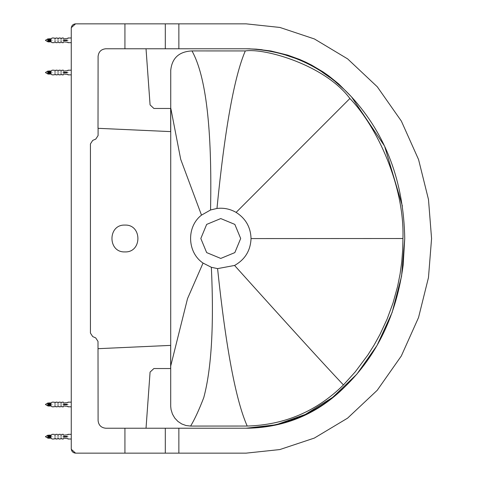 <?xml version="1.0" encoding="UTF-8"?>
<svg xmlns="http://www.w3.org/2000/svg" width="477" height="477" viewBox="0 0 477 477"><rect width="100%" height="100%" fill="white"/><g stroke="black" fill="none" stroke-linecap="round" stroke-linejoin="round"><path stroke-width="0.72" d="M63.447 436.67C63.447 439.675 63.447 439.675 63.447 436.67C63.447 433.665 63.447 433.665 63.447 436.67M47.813 436.67L47.724 438.041L45.428 436.67L47.724 435.292L47.813 436.67M47.724 436.67C47.724 434.893 47.724 434.893 47.724 436.67C47.724 438.441 47.724 438.441 47.724 436.67M54.402 434.338L52.053 434.338L50.961 435.441L50.663 435.066L50.413 435.441L50.049 435.066L49.799 435.441L49.435 435.066L48.427 435.441L48.171 435.066L47.813 437.892M48.207 436.67C48.207 438.733 48.207 438.733 48.207 436.67C48.207 434.601 48.207 434.601 48.207 436.67M48.427 435.441L48.427 437.892L48.207 438.268L47.962 437.892M48.571 435.441L48.427 437.892M48.821 436.67C48.821 438.733 48.821 438.733 48.821 436.67C48.821 434.601 48.821 434.601 48.821 436.67M49.042 435.441L49.042 437.892L48.821 438.268L48.571 437.892M49.185 435.441L49.042 437.892M49.435 436.67C49.435 438.733 49.435 438.733 49.435 436.67C49.435 434.601 49.435 434.601 49.435 436.67M49.656 435.441L49.656 437.892L49.435 438.268L49.185 437.892M49.799 435.441L49.656 437.892M50.049 436.67C50.049 438.733 50.049 438.733 50.049 436.67C50.049 434.601 50.049 434.601 50.049 436.67M50.264 435.441L50.264 437.892L50.049 438.268L49.799 437.892M50.413 435.441L50.264 437.892M50.663 436.67C50.663 438.733 50.663 438.733 50.663 436.67C50.663 434.601 50.663 434.601 50.663 436.67M50.878 435.441L50.878 437.892L50.663 438.268L50.413 437.892M50.961 435.441L50.878 437.892M52.053 436.67C52.053 439.675 52.053 439.675 52.053 436.67C52.053 433.665 52.053 433.665 52.053 436.67M54.402 436.67C54.402 439.675 54.402 439.675 54.402 436.67C54.402 433.665 54.402 433.665 54.402 436.67M55.547 436.67C55.547 438.596 55.547 438.596 55.547 436.67C55.547 434.738 55.547 434.738 55.547 436.67M55.696 436.67C55.696 439.675 55.696 439.675 55.696 436.67C55.696 433.665 55.696 433.665 55.696 436.67M57.467 436.67C57.467 439.675 57.467 439.675 57.467 436.67C57.467 433.665 57.467 433.665 57.467 436.67M58.617 436.67C58.617 438.596 58.617 438.596 58.617 436.67C58.617 434.738 58.617 434.738 58.617 436.67M58.76 436.67C58.76 439.675 58.76 439.675 58.76 436.67C58.76 433.665 58.76 433.665 58.76 436.67M60.531 436.67C60.531 439.675 60.531 439.675 60.531 436.67C60.531 433.665 60.531 433.665 60.531 436.67M61.682 436.67C61.682 438.596 61.682 438.596 61.682 436.67C61.682 434.738 61.682 434.738 61.682 436.67M61.831 436.67C61.831 439.675 61.831 439.675 61.831 436.67C61.831 433.665 61.831 433.665 61.831 436.67M65.397 436.67C65.397 434.159 65.397 434.159 65.397 436.67C65.397 439.18 65.397 439.18 65.397 436.67M67.967 436.67C67.967 439.675 67.967 439.675 67.967 436.67C67.967 433.665 67.967 433.665 67.967 436.67M63.447 436.974L67.078 436.974L67.013 436.36L66.536 436.36L66.536 436.974M63.447 436.36L66.536 436.36M67.078 436.36L67.078 436.974M63.447 72.528C63.447 75.533 63.447 75.533 63.447 72.528C63.447 69.523 63.447 69.523 63.447 72.528M47.813 72.528L47.724 73.905L45.428 72.528L47.724 71.156L47.813 72.528M47.724 72.528C47.724 70.757 47.724 70.757 47.724 72.528C47.724 74.305 47.724 74.305 47.724 72.528M54.402 70.197L52.053 70.197L50.961 71.306L50.663 70.93L50.413 71.306L50.049 70.93L49.799 71.306L49.435 70.93L48.427 71.306L48.171 70.93L47.813 73.756M48.207 72.528C48.207 74.597 48.207 74.597 48.207 72.528C48.207 70.465 48.207 70.465 48.207 72.528M48.427 71.306L48.427 73.756L48.207 74.132L47.962 73.756M48.571 71.306L48.427 73.756M48.821 72.528C48.821 74.597 48.821 74.597 48.821 72.528C48.821 70.465 48.821 70.465 48.821 72.528M49.042 71.306L49.042 73.756L48.821 74.132L48.571 73.756M49.185 71.306L49.042 73.756M49.435 72.528C49.435 74.597 49.435 74.597 49.435 72.528C49.435 70.465 49.435 70.465 49.435 72.528M49.656 71.306L49.656 73.756L49.435 74.132L49.185 73.756M49.799 71.306L49.656 73.756M50.049 72.528C50.049 74.597 50.049 74.597 50.049 72.528C50.049 70.465 50.049 70.465 50.049 72.528M50.264 71.306L50.264 73.756L50.049 74.132L49.799 73.756M50.413 71.306L50.264 73.756M50.663 72.528C50.663 74.597 50.663 74.597 50.663 72.528C50.663 70.465 50.663 70.465 50.663 72.528M50.878 71.306L50.878 73.756L50.663 74.132L50.413 73.756M50.961 71.306L50.878 73.756M52.053 72.528C52.053 75.533 52.053 75.533 52.053 72.528C52.053 69.523 52.053 69.523 52.053 72.528M54.402 72.528C54.402 75.533 54.402 75.533 54.402 72.528C54.402 69.523 54.402 69.523 54.402 72.528M55.547 72.528C55.547 74.46 55.547 74.46 55.547 72.528C55.547 70.602 55.547 70.602 55.547 72.528M55.696 72.528C55.696 75.533 55.696 75.533 55.696 72.528C55.696 69.523 55.696 69.523 55.696 72.528M57.467 72.528C57.467 75.533 57.467 75.533 57.467 72.528C57.467 69.523 57.467 69.523 57.467 72.528M58.617 72.528C58.617 74.46 58.617 74.46 58.617 72.528C58.617 70.602 58.617 70.602 58.617 72.528M58.76 72.528C58.76 75.533 58.76 75.533 58.76 72.528C58.76 69.523 58.76 69.523 58.76 72.528M60.531 72.528C60.531 75.533 60.531 75.533 60.531 72.528C60.531 69.523 60.531 69.523 60.531 72.528M61.682 72.528C61.682 74.46 61.682 74.46 61.682 72.528C61.682 70.602 61.682 70.602 61.682 72.528M61.831 72.528C61.831 75.533 61.831 75.533 61.831 72.528C61.831 69.523 61.831 69.523 61.831 72.528M65.397 72.528C65.397 70.018 65.397 70.018 65.397 72.528C65.397 75.038 65.397 75.038 65.397 72.528M67.967 72.528C67.967 75.533 67.967 75.533 67.967 72.528C67.967 69.523 67.967 69.523 67.967 72.528M63.447 72.838L67.078 72.838L67.013 72.224L66.536 72.224L66.536 72.838M63.447 72.224L66.536 72.224M67.078 72.224L67.078 72.838M63.447 404.472C63.447 407.477 63.447 407.477 63.447 404.472C63.447 401.467 63.447 401.467 63.447 404.472M47.813 404.472L47.724 405.844L45.428 404.472L47.724 403.095L47.813 404.472M47.724 404.472C47.724 402.695 47.724 402.695 47.724 404.472C47.724 406.243 47.724 406.243 47.724 404.472M54.402 402.141L52.053 402.141L50.961 403.244L50.663 402.868L50.413 403.244L50.049 402.868L49.799 403.244L49.435 402.868L48.427 403.244L48.171 402.868L47.813 405.694M48.207 404.472C48.207 406.535 48.207 406.535 48.207 404.472C48.207 402.403 48.207 402.403 48.207 404.472M48.427 403.244L48.427 405.694L48.207 406.07L47.962 405.694M48.571 403.244L48.427 405.694M48.821 404.472C48.821 406.535 48.821 406.535 48.821 404.472C48.821 402.403 48.821 402.403 48.821 404.472M49.042 403.244L49.042 405.694L48.821 406.07L48.571 405.694M49.185 403.244L49.042 405.694M49.435 404.472C49.435 406.535 49.435 406.535 49.435 404.472C49.435 402.403 49.435 402.403 49.435 404.472M49.656 403.244L49.656 405.694L49.435 406.07L49.185 405.694M49.799 403.244L49.656 405.694M50.049 404.472C50.049 406.535 50.049 406.535 50.049 404.472C50.049 402.403 50.049 402.403 50.049 404.472M50.264 403.244L50.264 405.694L50.049 406.07L49.799 405.694M50.413 403.244L50.264 405.694M50.663 404.472C50.663 406.535 50.663 406.535 50.663 404.472C50.663 402.403 50.663 402.403 50.663 404.472M50.878 403.244L50.878 405.694L50.663 406.07L50.413 405.694M50.961 403.244L50.878 405.694M52.053 404.472C52.053 407.477 52.053 407.477 52.053 404.472C52.053 401.467 52.053 401.467 52.053 404.472M54.402 404.472C54.402 407.477 54.402 407.477 54.402 404.472C54.402 401.467 54.402 401.467 54.402 404.472M55.547 404.472C55.547 406.398 55.547 406.398 55.547 404.472C55.547 402.54 55.547 402.54 55.547 404.472M55.696 404.472C55.696 407.477 55.696 407.477 55.696 404.472C55.696 401.467 55.696 401.467 55.696 404.472M57.467 404.472C57.467 407.477 57.467 407.477 57.467 404.472C57.467 401.467 57.467 401.467 57.467 404.472M58.617 404.472C58.617 406.398 58.617 406.398 58.617 404.472C58.617 402.54 58.617 402.54 58.617 404.472M58.76 404.472C58.76 407.477 58.76 407.477 58.76 404.472C58.76 401.467 58.76 401.467 58.76 404.472M60.531 404.472C60.531 407.477 60.531 407.477 60.531 404.472C60.531 401.467 60.531 401.467 60.531 404.472M61.682 404.472C61.682 406.398 61.682 406.398 61.682 404.472C61.682 402.54 61.682 402.54 61.682 404.472M61.831 404.472C61.831 407.477 61.831 407.477 61.831 404.472C61.831 401.467 61.831 401.467 61.831 404.472M65.397 404.472C65.397 401.962 65.397 401.962 65.397 404.472C65.397 406.982 65.397 406.982 65.397 404.472M67.967 404.472C67.967 407.477 67.967 407.477 67.967 404.472C67.967 401.467 67.967 401.467 67.967 404.472M63.447 404.776L67.078 404.776L67.013 404.162L66.536 404.162L66.536 404.776M63.447 404.162L66.536 404.162M67.078 404.162L67.078 404.776M63.447 40.026L67.013 40.026L67.078 40.64L63.447 40.64M67.078 40.026L67.078 40.64M47.813 40.33L47.724 41.708L45.428 40.33L47.724 38.959L47.813 40.33M47.724 40.33C47.724 38.559 47.724 38.559 47.724 40.33C47.724 42.107 47.724 42.107 47.724 40.33M54.402 37.999L52.053 37.999L50.961 39.108L50.663 38.732L50.413 39.108L50.049 38.732L49.799 39.108L49.435 38.732L48.427 39.108L48.171 38.732L47.813 41.559M48.207 40.33C48.207 42.399 48.207 42.399 48.207 40.33C48.207 38.267 48.207 38.267 48.207 40.33M48.427 39.108L48.427 41.559L48.207 41.934L47.962 41.559M48.571 39.108L48.427 41.559M48.821 40.33C48.821 42.399 48.821 42.399 48.821 40.33C48.821 38.267 48.821 38.267 48.821 40.33M49.042 39.108L49.042 41.559L48.821 41.934L48.571 41.559M49.185 39.108L49.042 41.559M49.435 40.33C49.435 42.399 49.435 42.399 49.435 40.33C49.435 38.267 49.435 38.267 49.435 40.33M49.656 39.108L49.656 41.559L49.435 41.934L49.185 41.559M49.799 39.108L49.656 41.559M50.049 40.33C50.049 42.399 50.049 42.399 50.049 40.33C50.049 38.267 50.049 38.267 50.049 40.33M50.264 39.108L50.264 41.559L50.049 41.934L49.799 41.559M50.413 39.108L50.264 41.559M50.663 40.33C50.663 42.399 50.663 42.399 50.663 40.33C50.663 38.267 50.663 38.267 50.663 40.33M50.878 39.108L50.878 41.559L50.663 41.934L50.413 41.559M50.961 39.108L50.878 41.559M52.053 40.33C52.053 43.335 52.053 43.335 52.053 40.33C52.053 37.325 52.053 37.325 52.053 40.33M54.402 40.33C54.402 43.335 54.402 43.335 54.402 40.33C54.402 37.325 54.402 37.325 54.402 40.33M55.547 40.33C55.547 42.262 55.547 42.262 55.547 40.33C55.547 38.404 55.547 38.404 55.547 40.33M55.696 40.33C55.696 43.335 55.696 43.335 55.696 40.33C55.696 37.325 55.696 37.325 55.696 40.33M57.467 40.33C57.467 43.335 57.467 43.335 57.467 40.33C57.467 37.325 57.467 37.325 57.467 40.33M58.617 40.33C58.617 42.262 58.617 42.262 58.617 40.33C58.617 38.404 58.617 38.404 58.617 40.33M58.76 40.33C58.76 43.335 58.76 43.335 58.76 40.33C58.76 37.325 58.76 37.325 58.76 40.33M60.531 40.33C60.531 43.335 60.531 43.335 60.531 40.33C60.531 37.325 60.531 37.325 60.531 40.33M61.682 40.33C61.682 42.262 61.682 42.262 61.682 40.33C61.682 38.404 61.682 38.404 61.682 40.33M61.831 40.33C61.831 43.335 61.831 43.335 61.831 40.33C61.831 37.325 61.831 37.325 61.831 40.33M63.447 40.33C63.447 43.335 63.447 43.335 63.447 40.33C63.447 37.325 63.447 37.325 63.447 40.33M65.397 40.33C65.397 37.82 65.397 37.82 65.397 40.33C65.397 42.841 65.397 42.841 65.397 40.33M67.967 40.33C67.967 43.335 67.967 43.335 67.967 40.33C67.967 37.325 67.967 37.325 67.967 40.33M146.028 48.767L150.076 104.904L153.898 108.464L170.671 108.464L170.653 131.61L98.012 128.313L98.095 56.429C98.584 51.808 101.142 49.256 105.763 48.767L124.926 48.767L124.926 23.85L75.575 23.85L71.294 27.684M71.294 449.304L75.593 453.15L246.049 453.15L279.802 449.567L314.325 438.083L347.554 418.174L377.212 390.299L401.312 355.991L418.532 317.557L428.465 277.608L431.572 238.56L428.483 199.505L418.567 159.556L401.366 121.11L377.283 86.784L347.638 58.892L314.421 38.959L279.898 27.451L246.15 23.85L178.863 23.85L178.863 48.767L246.049 48.767L256.459 49.155L270.823 50.979L287.75 55.135L299.705 59.482L305.709 62.147L311.654 65.128L323.15 71.973L328.605 75.771L338.724 83.94L351.507 96.861C322.851 66.136 287.697 50.103 246.049 48.767L250.079 48.827M75.575 23.85C72.981 24.13 71.544 25.567 71.264 28.167L71.264 448.833C71.544 451.439 72.987 452.876 75.593 453.15M124.926 251.916C107.629 252.655 107.629 224.345 124.926 225.084C142.229 224.345 142.229 252.655 124.926 251.916M124.926 23.85L178.863 23.85M220.756 258.433L206.66 252.595L200.823 238.5L206.66 224.405L220.756 218.567L234.845 224.405L240.682 238.5L234.845 252.595L220.756 258.433M216.963 208.455L210.548 209.987L201.497 215.127C186.31 226.742 187.139 252.452 203.047 263.065L211.359 267.287L217.578 268.617L234.565 265.45C245.029 259.542 250.52 250.586 251.039 238.578C250.663 227.231 245.691 218.508 236.115 212.402C230.164 208.98 223.785 207.662 216.963 208.455C224.84 128.963 234.29 76.457 245.303 50.932C265.027 47.909 325.201 65.254 349.885 98.495C377.42 126.93 404.675 186.734 402.946 238.518L402.695 249.829L401.771 261.706L400.084 273.959L397.603 286.403L393.036 302.955L387.121 319.059L380.044 334.317L374.153 344.996L367.934 354.882L355.21 371.923L343.44 384.945C316.764 411.281 284.686 424.977 247.211 426.044L190.603 426.068L186.078 425.538L181.791 423.975L177.957 421.453L174.785 418.096L172.447 414.072L171.058 409.582L170.7 406.434L170.736 69.791M251.039 238.578L402.946 238.518M217.578 268.617C225.931 347.93 235.811 400.412 247.211 426.044M211.359 267.287C214.048 325.147 211.526 368.578 203.78 397.574C199.028 409.946 194.634 419.444 190.603 426.068M203.047 263.065L187.521 298.638L170.712 366.026M247.98 428.221C285.52 426.688 317.879 412.832 345.044 386.662C318.242 413.481 285.89 427.338 247.98 428.221L105.763 428.233C101.142 427.744 98.584 425.192 98.095 420.571L98.012 348.687L170.653 345.39L170.671 368.536L153.898 368.536L150.076 372.096L153.898 368.536M246.049 428.233L276.171 424.768L305.363 414.424L332.618 397.413L356.856 374.177L377.015 345.491L392.16 312.405L401.556 276.243L404.74 238.5L403.148 265.218L404.74 238.5C403.685 181.791 385.941 134.58 351.507 96.861M210.548 209.987C212.205 129.04 206.016 76.016 191.975 50.92L245.303 50.932M170.73 70.369C171.988 58.051 179.072 51.57 191.975 50.92M201.497 215.127L180.694 159.282L170.736 107.909L180.694 159.282L201.497 215.127M170.647 368.536L170.659 352.181M403.148 265.218C396.476 314.945 377.11 355.425 345.044 386.662M150.076 104.904L153.898 108.464M105.638 48.767L105.763 48.767C101.136 49.25 98.584 51.808 98.095 56.429L98.095 56.304M150.076 372.096L146.028 428.233M124.926 48.767L178.863 48.767M98.012 348.687L98 341.407L95.71 337.907L92.717 336.589L90.427 333.083L90.427 143.917L92.717 140.411L95.805 139.051L98.095 135.546L98.095 128.319M402.391 206.052L384.563 146.057L351.501 96.855M343.041 88.454L335.581 81.961M329.768 77.417L322.112 72.069M308.011 63.888L307.14 63.447M297.404 59.017L280.118 53.209M262.195 49.757L256.334 49.167M124.926 453.15L124.926 428.233M95.805 139.051L98.095 135.546M98 341.407L95.71 337.907M48.171 436.67C48.171 438.733 48.171 438.733 48.171 436.67C48.171 434.601 48.171 434.601 48.171 436.67M48.785 436.67C48.785 438.733 48.785 438.733 48.785 436.67C48.785 434.601 48.785 434.601 48.785 436.67M49.399 436.67C49.399 438.733 49.399 438.733 49.399 436.67C49.399 434.601 49.399 434.601 49.399 436.67M50.013 436.67C50.013 438.733 50.013 438.733 50.013 436.67C50.013 434.601 50.013 434.601 50.013 436.67M50.622 436.67C50.622 438.733 50.622 438.733 50.622 436.67C50.622 434.601 50.622 434.601 50.622 436.67M64.747 436.67C64.747 438.596 64.747 438.596 64.747 436.67C64.747 434.738 64.747 434.738 64.747 436.67M66.738 436.36L66.738 436.974M48.171 72.528C48.171 74.597 48.171 74.597 48.171 72.528C48.171 70.465 48.171 70.465 48.171 72.528M48.785 72.528C48.785 74.597 48.785 74.597 48.785 72.528C48.785 70.465 48.785 70.465 48.785 72.528M49.399 72.528C49.399 74.597 49.399 74.597 49.399 72.528C49.399 70.465 49.399 70.465 49.399 72.528M50.013 72.528C50.013 74.597 50.013 74.597 50.013 72.528C50.013 70.465 50.013 70.465 50.013 72.528M50.622 72.528C50.622 74.597 50.622 74.597 50.622 72.528C50.622 70.465 50.622 70.465 50.622 72.528M64.747 72.528C64.747 74.46 64.747 74.46 64.747 72.528C64.747 70.602 64.747 70.602 64.747 72.528M66.738 72.224L66.738 72.838M48.171 404.472C48.171 406.535 48.171 406.535 48.171 404.472C48.171 402.403 48.171 402.403 48.171 404.472M48.785 404.472C48.785 406.535 48.785 406.535 48.785 404.472C48.785 402.403 48.785 402.403 48.785 404.472M49.399 404.472C49.399 406.535 49.399 406.535 49.399 404.472C49.399 402.403 49.399 402.403 49.399 404.472M50.013 404.472C50.013 406.535 50.013 406.535 50.013 404.472C50.013 402.403 50.013 402.403 50.013 404.472M50.622 404.472C50.622 406.535 50.622 406.535 50.622 404.472C50.622 402.403 50.622 402.403 50.622 404.472M64.747 404.472C64.747 406.398 64.747 406.398 64.747 404.472C64.747 402.54 64.747 402.54 64.747 404.472M66.738 404.162L66.738 404.776M66.536 40.026L66.536 40.64M66.738 40.026L66.738 40.64M48.171 40.33C48.171 42.399 48.171 42.399 48.171 40.33C48.171 38.267 48.171 38.267 48.171 40.33M48.785 40.33C48.785 42.399 48.785 42.399 48.785 40.33C48.785 38.267 48.785 38.267 48.785 40.33M49.399 40.33C49.399 42.399 49.399 42.399 49.399 40.33C49.399 38.267 49.399 38.267 49.399 40.33M50.013 40.33C50.013 42.399 50.013 42.399 50.013 40.33C50.013 38.267 50.013 38.267 50.013 40.33M50.622 40.33C50.622 42.399 50.622 42.399 50.622 40.33C50.622 38.267 50.622 38.267 50.622 40.33M64.747 40.33C64.747 42.262 64.747 42.262 64.747 40.33C64.747 38.404 64.747 38.404 64.747 40.33M236.115 212.402L349.885 98.495M234.565 265.45C287.613 324.455 323.907 364.291 343.44 384.945M178.863 428.233L178.863 453.15M165.31 428.233L165.31 453.15M165.31 23.85L165.31 48.767M54.402 439.001L52.053 439.001L50.961 437.892M57.467 439.001L55.696 439.001L55.547 438.16L54.402 438.16M57.467 434.338L55.696 434.338L55.547 435.173L54.402 435.173M60.531 439.001L58.76 439.001L58.617 438.16L57.467 438.16M60.531 434.338L58.76 434.338L58.617 435.173L57.467 435.173M63.447 439.001L61.831 439.001L61.682 438.16L60.531 438.16M63.447 434.338L61.831 434.338L61.682 435.173L60.531 435.173M67.967 438.613L63.447 438.16M67.967 434.72L63.447 435.173M71.264 439.001L67.967 439.001M71.264 434.338L67.967 434.338M67.102 436.974L67.102 436.36M54.402 74.859L52.053 74.859L50.961 73.756M57.467 74.859L55.696 74.859L55.547 74.024L54.402 74.024M57.467 70.197L55.696 70.197L55.547 71.037L54.402 71.037M60.531 74.859L58.76 74.859L58.617 74.024L57.467 74.024M60.531 70.197L58.76 70.197L58.617 71.037L57.467 71.037M63.447 74.859L61.831 74.859L61.682 74.024L60.531 74.024M63.447 70.197L61.831 70.197L61.682 71.037L60.531 71.037M67.967 74.478L63.447 74.024M67.967 70.584L63.447 71.037M71.264 74.859L67.967 74.859M71.264 70.197L67.967 70.197M67.102 72.838L67.102 72.224M54.402 406.803L52.053 406.803L50.961 405.694M57.467 406.803L55.696 406.803L55.547 405.963L54.402 405.963M57.467 402.141L55.696 402.141L55.547 402.976L54.402 402.976M60.531 406.803L58.76 406.803L58.617 405.963L57.467 405.963M60.531 402.141L58.76 402.141L58.617 402.976L57.467 402.976M63.447 406.803L61.831 406.803L61.682 405.963L60.531 405.963M63.447 402.141L61.831 402.141L61.682 402.976L60.531 402.976M67.967 406.416L63.447 405.963M67.967 402.522L63.447 402.976M71.264 406.803L67.967 406.803M71.264 402.141L67.967 402.141M67.102 404.776L67.102 404.162M67.102 40.64L67.102 40.026M54.402 42.662L52.053 42.662L50.961 41.559M57.467 42.662L55.696 42.662L55.547 41.827L54.402 41.827M57.467 37.999L55.696 37.999L55.547 38.84L54.402 38.84M60.531 42.662L58.76 42.662L58.617 41.827L57.467 41.827M60.531 37.999L58.76 37.999L58.617 38.84L57.467 38.84M63.447 42.662L61.831 42.662L61.682 41.827L60.531 41.827M63.447 37.999L61.831 37.999L61.682 38.84L60.531 38.84M67.967 42.28L63.447 41.827M67.967 38.387L63.447 38.84M71.264 42.662L67.967 42.662M71.264 37.999L67.967 37.999"/></g></svg>

